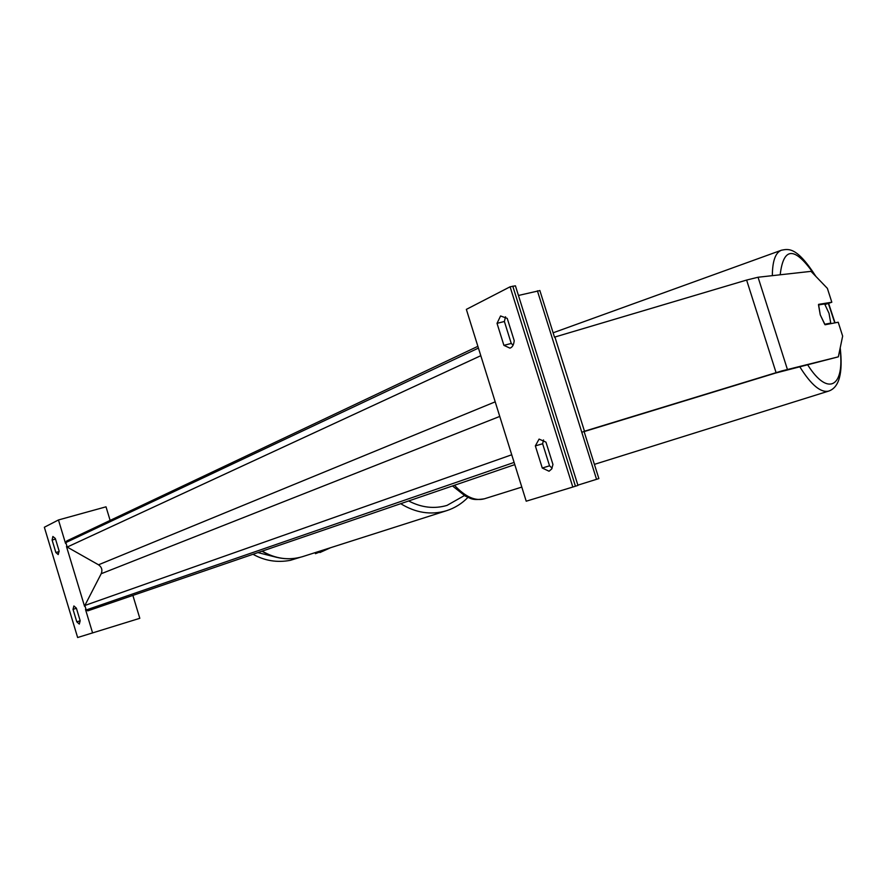 <?xml version="1.0" encoding="UTF-8"?>
<svg xmlns="http://www.w3.org/2000/svg" width="887" height="887" viewBox="0 0 887 887"><rect width="100%" height="100%" fill="white"/><g stroke="black" fill="none" stroke-linecap="round" stroke-linejoin="round"><path stroke-width="1.33" d="M76.792 621.842L79.309 624.071L80.174 620.734L76.371 608.16L73.887 605.965L73.022 609.347L76.792 621.842L80.174 620.811M52.1 540.039L55.859 552.501L58.22 554.563L59.107 550.993L55.327 538.464L52.876 536.48L52.1 540.039L55.515 539.074M65.538 543.387L58.464 519.959L44.35 527.244L77.635 637.52L139.813 618.306L132.873 595.421M66.481 546.514L84.553 606.309M85.496 609.447L92.603 632.963M58.464 519.959L106.008 506.821L110.132 520.403M55.859 552.501L59.141 551.57M73.022 609.347L76.426 608.316M838.337 356.84L842.65 336.095L838.215 322.225L825.065 324.764L820.253 314.841L818.546 304.374L831.818 302.234L827.383 288.375L811.006 271.355L758.052 277.243L746.61 280.059L554.918 337.016L584.478 431.226L781.791 370.932L838.337 356.84L775.704 373.028L584.123 431.592M825.021 304.54L831.818 302.234M582.227 432.169L584.478 431.226M820.253 314.841L824.699 324.265L830.753 323.101L829.012 313.288L824.633 303.953L818.524 304.94L820.253 314.841M830.753 323.101L826.728 324.442M542.267 468.026L535.349 445.895L539.085 439.087L545.96 442.147L552.956 464.489L551.692 468.968L549.053 471.23L542.267 468.026L549.541 465.819L542.633 443.755L543.531 439.919M500.567 315.96L507.231 318.378L514.194 340.608C513.806 344.832 512.387 347.338 509.936 348.136L503.905 345.353L497.03 323.345L500.567 315.96M572.814 487.041L526.213 501.199L466.351 309.386L510.103 286.8L572.814 487.041L577.958 485.422L515.425 285.814L510.103 286.8M552.102 468.159L549.541 465.819M505.512 316.77L504.381 321.493L511.256 343.446L513.096 345.165M584.056 431.392L598.869 478.592L577.869 485.145M539.873 290.57L518.44 295.46M503.905 345.353L511.256 343.446M497.03 323.345L504.381 321.493M535.349 445.895L542.633 443.755M477.882 346.318L66.68 540.981L65.838 542.567L67.19 547.057L98.512 564.797C101.761 567.081 102.659 570.053 101.207 573.723L84.853 605.477L86.205 609.979L87.791 610.855L514.804 464.611M478.747 349.101L480.399 354.401M512.076 455.896L513.739 461.218M262.23 551.115C275.292 558.788 288.652 560.662 302.312 556.726L446.161 510.823C430.805 515.236 415.648 512.863 400.713 503.683M408.663 500.955C421.458 507.63 434.231 509.116 446.993 505.413L464.344 495.589M315.45 553.688L330.541 547.722L319.952 552.534M300.283 557.291L290.348 560.329C277.165 562.824 264.725 560.806 253.017 554.275C264.714 560.806 277.165 562.824 290.348 560.329M257.917 552.59L276.777 557.369M758.052 277.243L787.39 369.369M746.61 280.059L776.081 372.651M828.358 303.409L834.767 322.89M839.989 348.901C845.001 386.499 828.136 397.254 807.791 365.012M799.908 366.963C811.173 384.936 820.752 392.974 828.669 391.089C839.213 387.53 843.06 373.128 840.211 347.848M521.811 487.085L484.38 498.793C475.255 501.332 465.276 496.831 454.466 485.278M780.183 274.782C783.531 246.264 795.062 246.431 814.776 275.269M815.885 276.411C796.714 246.519 788.543 248.87 781.491 250.201C775.493 252.473 772.433 260.955 772.344 275.657M512.775 286.146L575.441 486.22M537.4 290.814L596.552 479.324M514.116 462.415L86.205 609.979M478.437 348.092L65.838 542.567M480.809 355.687L67.19 547.057M495.212 401.833L98.512 564.797M499.758 416.424L101.207 573.723M511.732 454.776L84.853 605.477M302.312 556.726L302.312 556.726C288.486 560.684 275.048 558.843 261.987 551.204M446.616 510.679C454.787 508.04 461.894 503.616 467.937 497.396M835.022 322.835L828.591 303.321M484.38 498.793C471.108 500.8 470.886 498.084 465.431 496.188L452.481 485.954M828.669 391.089L594.412 464.367M781.181 250.311L553.122 332.802M539.839 290.481L554.53 337.282"/></g></svg>
